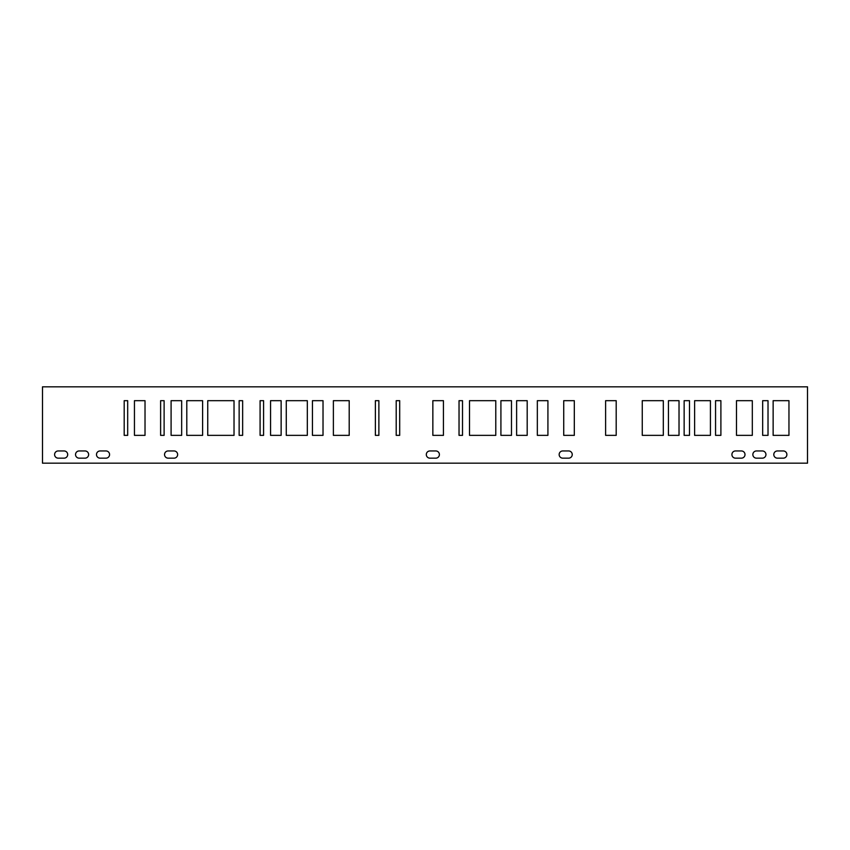 <?xml version="1.0" encoding="UTF-8"?>
<svg xmlns="http://www.w3.org/2000/svg" width="850" height="850" viewBox="0 0 850 850"><rect width="100%" height="100%" fill="white"/><g stroke="black" fill="none" stroke-linecap="round" stroke-linejoin="round"><path stroke-width="1.27" d="M42.5 386.824L42.5 463.176L807.5 463.176L807.5 386.824L42.5 386.824M79.146 450.957A3.602 3.602 0 0 0 75.544 454.559A3.602 3.602 0 0 0 79.146 458.161L85.032 458.161A3.602 3.602 0 0 0 88.634 454.559A3.602 3.602 0 0 0 85.032 450.957L79.146 450.957M100.088 450.957A3.602 3.602 0 0 0 96.486 454.559A3.602 3.602 0 0 0 100.088 458.161L105.974 458.161A3.602 3.602 0 0 0 109.576 454.559A3.602 3.602 0 0 0 105.974 450.957L100.088 450.957M168.141 450.957A3.602 3.602 0 0 0 164.549 454.559A3.602 3.602 0 0 0 168.141 458.161L174.038 458.161A3.602 3.602 0 0 0 177.639 454.559A3.602 3.602 0 0 0 174.038 450.957L168.141 450.957M429.909 450.957A3.602 3.602 0 0 0 426.307 454.559A3.602 3.602 0 0 0 429.909 458.161L435.795 458.161A3.602 3.602 0 0 0 439.397 454.559A3.602 3.602 0 0 0 435.795 450.957L429.909 450.957M735.516 450.957A3.602 3.602 0 0 0 731.914 454.559A3.602 3.602 0 0 0 735.516 458.161L741.402 458.161A3.602 3.602 0 0 0 745.004 454.559A3.602 3.602 0 0 0 741.402 450.957L735.516 450.957M756.457 450.957A3.602 3.602 0 0 0 752.856 454.559A3.602 3.602 0 0 0 756.457 458.161L762.344 458.161A3.602 3.602 0 0 0 765.946 454.559A3.602 3.602 0 0 0 762.344 450.957L756.457 450.957M777.399 450.957A3.602 3.602 0 0 0 773.798 454.559A3.602 3.602 0 0 0 777.399 458.161L783.286 458.161A3.602 3.602 0 0 0 786.888 454.559A3.602 3.602 0 0 0 783.286 450.957L777.399 450.957M562.753 450.957A3.602 3.602 0 0 0 559.151 454.559A3.602 3.602 0 0 0 562.753 458.161L568.639 458.161A3.602 3.602 0 0 0 572.241 454.559A3.602 3.602 0 0 0 568.639 450.957L562.753 450.957M58.204 450.957A3.602 3.602 0 0 0 54.602 454.559A3.602 3.602 0 0 0 58.204 458.161L64.101 458.161A3.602 3.602 0 0 0 67.692 454.559A3.602 3.602 0 0 0 64.101 450.957L58.204 450.957M127.681 435.359L124.196 435.359L124.196 400.679L127.681 400.679L127.681 435.359M145.021 435.359L134.449 435.359L134.449 400.679L145.021 400.679L145.021 435.359M164.114 435.359L160.618 435.359L160.618 400.679L164.114 400.679L164.114 435.359M181.666 435.359L171.094 435.359L171.094 400.679L181.666 400.679L181.666 435.359M202.608 435.359L186.798 435.359L186.798 400.679L202.608 400.679L202.608 435.359M234.026 435.359L207.74 435.359L207.74 400.679L234.026 400.679L234.026 435.359M242.643 435.359L239.148 435.359L239.148 400.679L242.643 400.679L242.643 435.359M263.585 435.359L260.089 435.359L260.089 400.679L263.585 400.679L263.585 435.359M281.138 435.359L270.555 435.359L270.555 400.679L281.138 400.679L281.138 435.359M307.317 435.359L286.269 435.359L286.269 400.679L307.317 400.679L307.317 435.359M323.021 435.359L312.439 435.359L312.439 400.679L323.021 400.679L323.021 435.359M349.201 435.359L333.381 435.359L333.381 400.679L349.201 400.679L349.201 435.359M378.877 435.359L375.381 435.359L375.381 400.679L378.877 400.679L378.877 435.359M399.691 435.359L396.206 435.359L396.206 400.679L399.691 400.679L399.691 435.359M443.434 435.359L432.852 435.359L432.852 400.679L443.434 400.679L443.434 435.359M462.517 435.359L459.032 435.359L459.032 400.679L462.517 400.679L462.517 435.359M495.784 435.359L469.498 435.359L469.498 400.679L495.784 400.679L495.784 435.359M511.487 435.359L500.916 435.359L500.916 400.679L511.487 400.679L511.487 435.359M527.191 435.359L516.619 435.359L516.619 400.679L527.191 400.679L527.191 435.359M547.921 435.359L537.338 435.359L537.338 400.679L547.921 400.679L547.921 435.359M616.197 435.359L605.614 435.359L605.614 400.679L616.197 400.679L616.197 435.359M679.023 435.359L668.44 435.359L668.44 400.679L679.023 400.679L679.023 435.359M689.488 435.359L684.144 435.359L684.144 400.679L689.488 400.679L689.488 435.359M710.43 435.359L694.62 435.359L694.62 400.679L710.43 400.679L710.43 435.359M720.896 435.359L715.551 435.359L715.551 400.679L720.896 400.679L720.896 435.359M752.314 435.359L736.493 435.359L736.493 400.679L752.314 400.679L752.314 435.359M768.018 435.359L762.673 435.359L762.673 400.679L768.018 400.679L768.018 435.359M788.959 435.359L773.139 435.359L773.139 400.679L788.959 400.679L788.959 435.359M663.308 435.359L642.26 435.359L642.26 400.679L663.308 400.679L663.308 435.359M574.313 400.679L574.313 435.359L563.731 435.359L563.731 400.679L574.313 400.679"/></g></svg>

